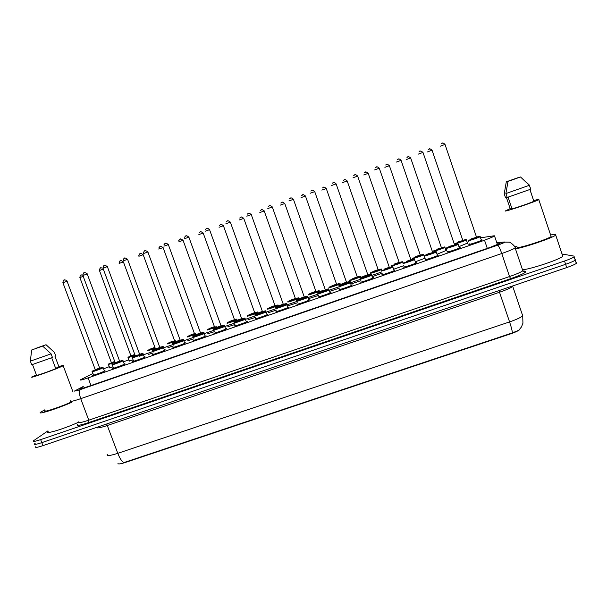 <?xml version="1.0" encoding="UTF-8"?>
<svg xmlns="http://www.w3.org/2000/svg" width="607" height="607" viewBox="0 0 607 607"><rect width="100%" height="100%" fill="white"/><g stroke="black" fill="none" stroke-linecap="round" stroke-linejoin="round"><path stroke-width="0.91" d="M467.663 243.005L459.203 246.541M446.297 250.418L437.336 254.121M318.425 295.457L309.069 298.492M297.377 302.794L288.583 305.625M276.435 310.086L268.203 312.719M255.623 317.34L247.937 319.775M234.917 324.54L227.769 326.794M214.332 331.71L207.715 333.774M193.861 338.827L187.768 340.717M173.503 345.914L167.919 347.629M153.26 352.948L148.176 354.503M133.115 359.959L129.124 360.763M113.046 366.932L109.594 367.569M481.518 239.826L482.224 239.962C480.79 240.971 469.386 244.765 468.854 244.416L469.56 243.885M459.522 247.459L460.205 247.603C458.74 248.627 447.298 252.444 446.934 252.034L447.64 251.51M437.655 255.046L438.315 255.198C436.828 256.237 425.325 260.084 425.143 259.599L425.848 259.098M415.909 262.596L416.561 262.748C415.044 263.802 403.48 267.679 403.48 267.133L404.186 266.64M394.292 270.092L394.929 270.244C393.389 271.321 381.757 275.229 381.94 274.614L382.638 274.136M373.646 277.49L373.434 277.702C371.871 278.795 360.163 282.741 360.52 282.058L360.824 282.096M352.28 284.918L352.06 285.123C350.474 286.231 338.683 290.207 339.222 289.456L339.533 289.509M331.027 292.301L330.815 292.491C329.199 293.613 317.317 297.635 318.053 296.808L318.349 296.884M309.904 299.646L309.691 299.812C308.06 300.958 296.079 305.018 296.998 304.13L297.286 304.213M288.894 306.945L288.697 307.096C287.035 308.25 274.948 312.362 276.064 311.399L276.337 311.497M268.006 314.198L267.816 314.343C266.139 315.511 253.938 319.669 255.243 318.629L255.501 318.751M247.231 321.414L247.064 321.535C245.365 322.719 233.05 326.938 234.545 325.822L234.78 325.959M226.578 328.592L226.434 328.69C224.719 329.889 212.268 334.161 213.96 332.977L214.172 333.129M206.039 335.732L205.925 335.808C204.187 337.014 191.6 341.346 193.489 340.087L193.671 340.261M185.613 342.826L185.53 342.879C183.769 344.101 171.045 348.494 173.139 347.158L173.283 347.356M165.301 349.882L165.256 349.913C163.48 351.15 150.597 355.603 152.896 354.192L153.002 354.412M144.261 356.833L145.103 356.901C143.313 358.145 130.338 362.652 132.751 361.195L133.434 360.824M124.215 363.798L125.019 363.874C123.115 365.148 110.307 369.617 112.69 368.176L113.372 367.804M104.283 370.71L105.049 370.816C102.993 372.129 90.382 376.545 92.734 375.126L93.417 374.754M92.947 373.48L80.663 379.686C79.57 380.551 82.051 379.952 88.121 377.895L484.53 240.235L494.591 236.176L494.31 235.766L480.812 237.762M117.963 463.551C118.342 464.279 120.785 463.915 125.292 462.466L510.897 333.759C515.54 332.166 518.477 330.762 519.706 329.548L519.956 329.062M109.268 366.689L103.562 368.768M468.794 241.647L467.375 242.14M446.873 249.272L446.008 249.568M381.856 271.883L139.458 356.195M128.805 359.898L123.456 361.757M339.601 288.075L329.821 291.299M360.892 280.646L351.089 283.977M382.304 273.173L372.47 276.587M403.837 265.646L393.966 269.151M425.492 258.051L415.59 261.663M107.356 454.332C106.179 456.236 109.655 455.903 117.788 453.323C119.655 458.141 121.643 461.244 123.76 462.625L512.376 332.894L518.773 330.269M574.973 259.326L575.231 260.107C573.85 261.162 570.648 262.558 565.618 264.303L41.792 442.64C36.033 444.536 33.651 444.901 34.652 443.74L35.168 443.345M576.271 262.603L576.316 263.362C574.943 264.432 571.741 265.836 566.71 267.581L42.93 445.652C37.171 447.541 34.781 447.898 35.775 446.714M83.296 386.735L80.511 388.245C79.426 389.17 81.922 388.609 87.985 386.568L490.039 247.421L500.077 243.316L499.758 242.838L496.936 243.111M562.393 254.052L574.116 256.131L574.146 256.844C572.765 257.884 569.556 259.28 564.518 261.025L40.654 439.627C34.895 441.524 32.512 441.904 33.522 440.765L47.961 430.856M575.193 259.364L575.231 260.107C573.85 261.162 570.648 262.558 565.618 264.303L41.792 442.64C36.033 444.536 33.651 444.901 34.652 443.74M71.398 402.456C57.104 408.792 35.889 415.416 40.859 412.039L44.812 409.824M78.257 422.351C64.016 428.937 43.423 435.075 48.158 431.38M58.856 366.605C63.037 365.262 64.486 364.974 63.196 365.733L62.749 365.96C56.997 368.965 26.587 379.716 32.33 376.719L36.39 374.891M71.239 402.024C60.662 407.001 40.752 413.45 45.07 410.522M46.049 344.73L35.168 348.585L46.049 344.73L54.395 352.386L55.738 355.983L54.979 356.256L59.016 367.038L55.609 368.229M32.528 364.617L36.572 375.369C36.61 375.794 49.478 371.294 55.768 368.646L51.694 357.781M42.657 346.104L31.663 349.996L42.657 346.104L51.094 353.843L30.35 361.15L31.716 364.777L52.452 357.477L51.094 353.843M31.663 349.996L30.35 361.15M550.883 234.917L555.777 234.211L555.731 235.144C552.287 238.012 523.993 247.61 515.442 248.84M562.393 255.115L562.795 256.306C559.495 259.561 531.292 269.007 522.559 269.812M533.644 200.568L538.955 199.21L538.796 199.642C535.291 201.714 507.02 211.282 505.115 211.061L510.153 208.596M550.875 235.789L551.126 236.533C547.848 239.249 519.516 248.4 517.376 247.451L517.232 247.019M511.876 208.444L510.29 208.998L506.382 197.396L505.525 197.7L504.22 193.83L506.299 181.819L518.666 177.441L506.299 181.819M508.097 197.207L512.027 208.899C517.293 207.518 531.861 202.427 533.834 201.266L529.919 189.566M533.872 201.251L529.957 189.551M515.244 246.897L516.921 246.108M520.51 176.971L507.998 181.402L520.51 176.971L529.334 185.31L505.889 193.55L507.209 197.465L530.806 189.164L529.334 185.31M529.494 185.234L526.975 182.821M507.998 181.402L505.889 193.55M510.897 333.759L510.76 333.38M90.967 385.536L88.121 377.895M487.292 248.377L484.53 240.235M499 290.601L499.508 292.248L107.409 425.469C99.98 427.905 96.46 428.519 96.839 427.328M513.173 285.783L512.748 286.375C510.828 287.9 506.42 289.858 499.508 292.248L509.577 321.915C516.481 319.54 520.852 317.499 522.695 315.777L522.802 314.638M512.376 332.894C512.24 330.739 511.306 327.074 509.577 321.915L117.788 453.323L106.711 423.974M566.71 267.581L564.518 261.025M42.93 445.652L40.654 439.627M83.235 386.568L75.625 390.544C74.532 391.325 76.125 390.999 80.412 389.557L497.694 245.167C502.596 243.422 504.872 242.405 504.531 242.094L496.837 242.808M515.373 247.239L515.146 247.96C513.143 249.249 508.681 251.101 501.761 253.521L80.723 398.67C72.635 401.379 69.312 402.069 70.753 400.741M523.446 271.071L524.827 271.079C527.893 271.648 523.143 274.197 510.593 278.704L88.857 422.525L88.766 420.181L80.723 398.67C79.16 393.981 79.062 390.938 80.412 389.557M497.694 245.167C498.658 245.805 500.016 248.589 501.761 253.521L509.546 276.542C516.458 274.144 520.889 272.224 522.839 270.783L515.146 247.96C515.593 246.26 509.41 241.389 508.818 242.163L504.167 242.094M88.857 422.525C79.122 425.704 75.48 426.197 77.946 424.02M78.667 421.857C77.309 423.405 80.67 422.844 88.766 420.181L509.546 276.542L510.593 278.704M524.827 271.079L525.351 271.739C525.055 272.346 524.22 272.027 522.839 270.783L523.006 269.887M76.171 390.24L75.04 390.741M81.869 388.457L81.558 387.638M499.948 243.399L499.758 242.838M103.061 367.538L103.099 367.759C101.27 368.897 90.155 372.789 92.234 371.567L95.307 369.792L92.552 371.014C90.185 372.319 100.823 368.616 102.606 367.516L99.647 368.183C104.715 366.704 102.029 367.463 103.175 367.721L104.442 371.135M99.821 368.35L95.064 370.141M67.309 281.178L62.9 282.703L95.246 369.671L99.594 368.062M64.046 280.184L64.79 279.918M115.095 362.447L108.441 364.45L111.4 362.736M108.721 363.927L114.951 362.06M114.89 361.901L111.392 362.675M83.212 276.329L79.881 277.596L111.377 362.607L114.753 361.522M80.997 275.138L81.717 274.88M122.986 360.611L123.069 360.808C121.377 361.909 110.079 365.854 112.189 364.61L112.378 364.132M112.409 364.109L112.47 364.086C110.254 365.331 120.945 361.613 122.576 360.566L119.587 361.241C124.655 359.769 121.961 360.535 123.1 360.793L124.374 364.223M119.761 361.408L114.989 363.206M87.287 273.947L82.893 275.472L115.193 362.728L119.533 361.127M119.731 361.423L87.029 273.454C84.214 272.444 83.652 271.496 82.871 275.419M84.752 272.687L84.032 272.945M143.032 353.646L143.146 353.828C141.56 354.89 130.11 358.881 132.25 357.622L135.278 355.869L132.493 357.121C130.429 358.312 141.188 354.571 142.653 353.578L139.633 354.268C144.011 352.91 142.47 353.631 143.07 353.684L144.413 357.273M139.587 354.147L107.363 266.625L102.993 268.203L135.255 355.74L140.141 354.435L135.027 356.233M104.123 265.669L104.852 265.403M153.29 350.148L162.297 346.847M163.237 346.627L163.306 346.825C161.728 347.887 150.369 351.825 152.403 350.603M152.478 350.231L155.741 348.729L152.63 350.11C150.718 351.256 161.538 347.492 162.851 346.551L159.793 347.25M155.407 348.722L160.301 347.424L155.18 349.222M127.599 259.356L159.747 347.128M125.065 258.089L124.329 258.354M123.092 260.509C124.207 257.55 124.177 257.125 127.561 259.31L123.191 260.896M183.557 339.579L183.587 339.776C182.024 340.831 170.795 344.708 172.646 343.562M172.699 343.524C171.948 343.41 172.949 342.834 175.696 341.787L172.881 343.061C171.128 344.154 182.001 340.368 183.155 339.488L180.074 340.193L183.215 339.472L184.854 343.251M180.279 340.36L175.446 342.166M175.673 341.673L180.021 340.079M147.933 251.996L143.502 253.544M144.656 250.995L145.399 250.729M135.149 355.444L127.971 357.637L130.93 355.93L128.221 357.136L135.004 355.065M103.319 269.083L99.449 270.525L130.907 355.801L134.792 354.496M100.557 268.059L101.278 267.801M134.944 354.89L130.695 356.279M155.293 348.418L147.607 350.793C148.571 350.049 145.422 351.256 150.566 349.086L147.835 350.307L155.157 348.023M150.536 348.957L154.77 347.409M123.418 261.913L119.124 263.408M120.232 260.934L120.952 260.676M119.078 263.271C120.194 260.137 119.837 259.637 123.388 261.867L155.035 347.712M155.081 347.826L150.316 349.442M175.552 341.339L167.32 343.934M170.673 342.06L167.547 343.448L175.415 340.952M170.271 342.09L175.051 340.815L170.043 342.576M143.206 254.75L174.513 340.535M138.775 255.653C140.103 253.529 139.557 252.208 143.169 254.712L138.897 256.26M140.012 253.779L140.741 253.514M175.226 340.436L174.558 340.656L175.226 340.436M203.99 332.484L203.982 332.689C202.435 333.729 191.334 337.56 193.011 336.475M193.17 336.035L196.076 334.692L193.238 335.975C191.645 337.014 202.586 333.205 203.573 332.378L200.507 333.084L203.618 332.363L205.242 336.172M200.689 333.258L195.818 335.079M196.053 334.578L200.416 332.985M168.382 244.591L163.928 246.154M165.825 243.331L165.089 243.597M224.544 325.352L224.491 325.564C222.966 326.589 211.987 330.367 213.482 329.351M213.672 328.888L216.57 327.552L213.717 328.85C212.283 329.836 223.285 326.005 224.112 325.231L220.971 325.967M221.214 326.126L216.312 327.947M216.547 327.446L220.925 325.845M188.944 237.147L184.467 238.726M186.379 235.888L185.636 236.153M245.205 318.182L245.122 318.394C243.612 319.411 232.747 323.136 234.074 322.188M234.287 321.702L237.178 320.375L234.31 321.68C233.035 322.613 244.097 318.766 244.758 318.045L241.594 318.789M241.374 318.857L237.466 320.261M241.859 318.948L236.92 320.777M237.155 320.268L241.548 318.667M209.62 229.658L205.12 231.252M206.304 228.672L207.055 228.399M195.924 334.222L187.138 337.029M190.507 335.155L187.366 336.544L195.78 333.827M194.619 333.903L189.877 335.671M190.105 335.178L194.361 333.63M163.108 247.55L158.776 249.075M159.907 246.579L160.627 246.321M195.613 333.357L194.407 333.744L195.613 333.357M216.411 327.059L207.063 330.094M210.113 328.334L207.291 329.601L216.267 326.665M214.59 326.953L209.817 328.721M210.052 328.235L214.317 326.68M183.117 240.311L178.762 241.844M179.9 239.34L180.628 239.075M237.003 319.851C233.953 321.27 225.948 323.91 227.101 323.121M230.493 321.224L227.329 322.628L236.859 319.441M234.681 319.965L229.871 321.74M230.106 321.247L234.385 319.692M203.239 233.027L198.861 234.575M200.014 232.064L200.742 231.798M230.083 321.771L234.788 320.071M236.745 319.115L234.431 319.813L236.745 319.115M265.987 310.966L265.874 311.186C264.386 312.188 253.627 315.868 254.781 314.98M257.967 313.129L255.016 314.479C253.908 315.352 265.031 311.482 265.525 310.822L262.338 311.566M262.619 311.725L257.641 313.561M257.884 313.053L262.292 311.452M230.417 222.132L225.895 223.74M227.094 221.145L227.845 220.872M286.891 303.72L286.747 303.932C285.275 304.926 274.622 308.561 275.601 307.741M288.006 307.468L286.436 303.546L283.279 304.282L286.436 303.546C286.087 304.153 274.895 308.045 275.844 307.225L278.75 305.898L275.844 307.225M283.492 304.464L278.484 306.307M278.727 305.799L283.158 304.198M251.336 214.559L246.783 216.183M247.997 213.581L248.749 213.307M307.901 296.428L307.741 296.633C306.292 297.612 295.73 301.209 296.542 300.45M299.782 298.568L296.785 299.941C296.004 300.7 307.263 296.785 307.415 296.239L304.183 297.013M304.486 297.164L299.441 299.016M299.683 298.507L304.137 296.899M272.368 206.941L267.801 208.58M269.015 205.963L269.781 205.69M329.04 289.091L328.865 289.296C327.431 290.26 316.96 293.818 317.605 293.12M317.795 292.969C317.082 292.824 318.076 292.248 320.784 291.254L317.848 292.612C317.241 293.31 328.562 289.372 328.539 288.886L325.246 289.554M325.602 289.82L320.519 291.679M320.769 291.17L325.458 289.858M293.53 199.286L288.932 200.932M290.161 198.307L290.928 198.034M350.292 281.716L350.11 281.914C348.699 282.87 338.304 286.39 338.782 285.753M339.025 285.237L341.991 283.871L339.032 285.237C338.592 285.882 349.981 281.921 349.784 281.496L346.514 282.285M346.84 282.437L341.9 284.175M341.969 283.788L346.468 282.172M314.805 191.577L310.185 193.246M311.429 190.613L312.195 190.332M257.709 312.582C255.38 313.804 246.138 316.915 247.246 316.103M247.383 316.012C248.339 315.261 245.213 316.452 250.289 314.335L247.481 315.61C246.381 316.422 256.184 313.06 257.558 312.15M254.872 312.931L250.031 314.722M250.266 314.229L254.568 312.666M223.475 225.705L219.074 227.268M220.235 224.742L220.963 224.476M257.497 311.975L254.614 312.787L257.497 311.975M278.514 305.222L278.363 305.336C276.959 306.285 266.488 309.866 267.505 309.054M267.657 308.94C268.613 308.197 265.487 309.38 270.563 307.271L267.74 308.553C266.754 309.365 277.634 305.571 278.021 304.972L274.903 305.716L278.044 304.972L278.583 305.958M275.183 305.867L270.305 307.658M270.54 307.165L274.857 305.602M243.817 218.345L239.393 219.916M240.569 217.382L241.305 217.116M298.925 298.037L298.781 298.234C297.392 299.168 287.012 302.711 287.877 301.96M291.026 300.139L288.113 301.459C287.286 302.218 298.227 298.401 298.447 297.862L295.313 298.614L298.469 297.855L299.008 298.872M295.601 298.758L290.692 300.564M290.928 300.063L295.268 298.5M264.273 210.94L259.826 212.526M261.01 209.984L261.754 209.719M319.472 290.897L319.32 291.094C317.947 292.02 307.658 295.526 308.356 294.827M308.531 294.691C309.494 293.947 306.353 295.123 311.452 293.022L308.599 294.327C307.931 295.025 318.933 291.193 318.994 290.707L315.837 291.474L319.009 290.7L319.548 291.755M316.141 291.618L311.194 293.424M311.429 292.923L315.792 291.352M284.85 203.497L280.381 205.098M281.572 202.541L282.316 202.275M340.14 283.727L339.973 283.909C338.623 284.827 328.41 288.295 328.956 287.657M329.184 287.157L332.067 285.836L329.191 287.157C328.69 287.801 339.753 283.947 339.647 283.515L336.475 284.288L339.662 283.507L340.208 284.6M336.786 284.433L331.976 286.125M332.044 285.745L336.43 284.167M305.533 196.008L301.042 197.624M302.248 195.059L302.999 194.786M371.347 274.288L371.476 274.493C370.088 275.426 359.769 278.917 360.088 278.34M363.593 276.337L360.338 277.824C360.072 278.408 371.522 274.425 371.15 274.06L367.857 274.857M368.199 275.009L363.229 276.746M363.29 276.367L367.819 274.743M336.126 183.891L331.559 185.514M332.818 182.866L333.592 182.586M392.843 266.822L392.972 267.019C391.606 267.945 381.355 271.397 381.507 270.889M381.735 270.381L381.765 270.365C381.674 270.897 393.192 266.89 392.638 266.579L389.337 267.383M389.679 267.535L384.679 269.273M384.732 268.901L389.292 267.27M357.652 176.106L353.062 177.73M354.329 175.074L355.11 174.793M414.475 259.31L414.596 259.508C413.253 260.411 403.063 263.84 403.056 263.385L403.048 263.362M403.268 262.884L403.314 262.869C403.397 263.332 414.983 259.303 414.255 259.06L410.931 259.872M411.288 260.024L406.242 261.769M406.303 261.382L410.893 259.758M374.686 169.907L379.284 168.207L410.916 259.842L411.508 260.016L411.114 260.062M379.307 168.268L379.284 168.207C375.976 165.279 376.158 167.904 375.414 167.54M375.968 167.244L376.75 166.963M436.228 251.746L436.35 251.943C435.029 252.838 424.892 256.245 424.733 255.851L424.718 255.805M428.307 253.809L424.991 255.327C425.249 255.729 436.903 251.677 435.993 251.495L432.662 252.315L436.001 251.488L437.594 255.57M427.988 253.825L433.239 252.451L427.943 254.212M401.083 160.385L432.616 252.201M397.213 159.641C398.192 159.808 397.98 157.479 401.068 160.324L396.439 162.054M397.729 159.36L398.518 159.08M458.11 244.143L458.232 244.34C456.934 245.22 446.843 248.597 446.532 248.263L446.509 248.195M459.476 247.982L457.868 243.885L454.514 244.712L457.868 243.885C458.953 244.006 447.23 248.081 446.79 247.739L450.128 246.207M449.81 246.222L455.091 244.849L449.772 246.601M422.996 152.456L454.468 244.598M418.314 154.125L422.973 152.395C420.841 150.802 419.558 150.566 419.126 151.689M419.619 151.439L420.408 151.151M480.129 236.495L480.251 236.684C478.969 237.557 468.923 240.911 468.452 240.63L468.437 240.547M468.596 240.167L468.718 240.106C469.34 240.387 481.131 236.29 479.849 236.229L476.495 237.071L479.856 236.229L481.495 240.342M471.753 238.581L477.064 237.2L471.73 238.938M445.03 144.474L476.449 236.95M441.168 143.7C441.828 144.064 442.04 141.484 445.014 144.42L440.325 146.188M441.638 143.464L442.435 143.176M360.922 276.511L360.74 276.686C359.412 277.589 349.275 281.026 349.662 280.449M349.89 279.948L349.905 279.941C349.564 280.533 360.695 276.655 360.421 276.284L357.227 277.065L360.437 276.276L360.998 277.407M357.553 277.209L352.713 278.901M352.781 278.522L357.182 276.944M326.262 188.534L321.824 190.105M323.045 187.533L323.797 187.26M381.522 269.242L381.636 269.425C380.331 270.312 370.255 273.719 370.49 273.196M370.71 272.702L373.646 271.352L370.733 272.687C370.558 273.226 381.75 269.326 381.31 269.007L378.1 269.796L381.317 269.007L381.909 270.206M378.434 269.94L373.563 271.632M373.624 271.268L378.055 269.683M347.189 180.962L342.72 182.548M343.949 179.968L344.708 179.695M402.532 261.936L402.653 262.118C401.364 262.99 391.356 266.367 391.432 265.904L391.432 265.889M391.644 265.411L391.682 265.396C391.667 265.874 402.927 261.951 402.312 261.693L399.087 262.49L402.327 261.693L403.04 263.233M399.429 262.634L394.527 264.326M394.588 263.962L399.049 262.376M368.229 173.352L363.737 174.953M364.982 172.358L365.74 172.085M423.671 254.583L423.785 254.765C422.518 255.63 412.563 258.977 412.494 258.574L412.487 258.536M412.692 258.089L412.745 258.058C412.904 258.483 424.225 254.538 423.436 254.341L420.203 255.145L423.443 254.333L424.999 258.294M420.545 255.281L415.613 256.989M415.666 256.609L420.158 255.023M389.391 165.696L384.876 167.312M386.128 164.702L386.887 164.429M444.931 247.193L445.045 247.375C443.793 248.217 433.899 251.548 433.671 251.199L433.664 251.146M433.853 250.721L433.929 250.683C434.255 251.048 445.637 247.079 444.681 246.943L441.433 247.755L444.688 246.935L446.259 250.911M436.858 249.219L441.987 247.876L436.82 249.591M410.673 157.995L441.388 247.633M406.902 157.266C408.435 157.418 407.001 155.111 410.658 157.941L406.129 159.633M407.388 157.008L408.162 156.727M466.32 239.757L466.426 239.94C465.197 240.774 455.341 244.075 454.977 243.779L454.954 243.71M455.129 243.324L455.227 243.27C455.728 243.566 467.178 239.583 466.039 239.499L462.784 240.319L466.055 239.499L467.64 243.49M458.179 241.791L463.338 240.448L458.148 242.147M432.078 150.255L462.739 240.205M428.314 149.504C429.786 149.701 428.421 147.349 432.063 150.202L427.503 151.909M428.777 149.269L429.551 148.988M497.444 244.613L494.591 236.176M512.596 285.973L522.695 315.777L522.946 323.205L521.443 326.976L518.78 330.269M576.316 263.362L574.146 256.844M80.678 388.685L80.511 388.245M523.636 271.132L523.059 271.132M504.47 241.996L496.814 242.739M83.212 386.5L74.304 391.151M99.768 368.366L66.747 280.358C64.554 280.077 63.515 278.552 62.878 282.65M92.302 371.75L93.577 375.179M79.858 277.551C80.572 273.461 81.05 275.624 82.749 274.85M108.501 364.625L109.746 367.971M112.257 364.799L113.532 368.237M132.318 357.811L133.593 361.264M107.363 266.625C103.88 264.394 103.964 264.735 102.97 268.15M159.504 347.348L162.964 346.529L164.573 350.277M180.249 340.368L147.88 251.958C144.451 249.515 144.618 250.714 143.381 252.702M99.434 270.472C100.276 266.435 100.534 268.165 102.932 268.036M128.039 357.811L129.276 361.173M170.673 342.067L170.309 342.204C165.157 344.374 168.321 343.167 167.357 343.911M63.196 365.733L73.052 392.061M555.731 235.144L562.795 256.306M538.796 199.642L551.126 236.533M529.372 185.294L530.685 189.225M200.636 333.273L168.321 244.56C164.892 241.935 165.036 243.703 163.867 244.94M221.024 325.944L224.142 325.223L225.751 329.062M221.145 326.141L188.868 237.117C185.393 234.416 185.628 236.464 184.513 237.223M241.662 318.766L244.788 318.038L246.381 321.907M241.768 318.971L209.544 229.643C206.342 226.919 206.448 228.953 205.272 229.537M158.685 248.051C160.84 246.085 159.057 245.19 163.055 247.512L194.574 333.911M190.499 335.155L190.158 335.292C185.036 337.439 188.162 336.24 187.206 336.991M178.754 240.501C180.765 239.226 179.088 237.762 183.056 240.281L214.537 326.968M210.075 328.349C204.984 330.481 208.118 329.282 207.154 330.033M198.959 232.997C200.742 232.261 199.271 230.326 203.17 233.005L234.606 319.98M230.129 321.361C225.045 323.485 228.171 322.302 227.215 323.038M255.008 314.487L257.907 313.159M262.414 311.543L265.547 310.814L267.133 314.707M262.512 311.755L230.334 222.116C226.752 219.347 227.375 221.57 226.153 221.858M283.37 304.494L251.245 214.544C247.648 211.744 248.255 214.081 247.14 214.18M296.8 299.926L299.706 298.598M304.274 296.982L307.438 296.231L309.001 300.184M304.357 297.195L272.27 206.934C268.711 204.073 269.204 206.577 268.233 206.486M325.382 289.638L328.554 288.886L330.117 292.855M289.44 198.762C290.48 198.793 290.154 196.448 293.424 199.278L325.269 289.638M346.605 282.255L349.799 281.489L351.362 285.487M346.688 282.475L347.083 282.437L346.498 282.247L314.699 191.577C311.368 188.731 311.755 191.129 310.754 191.015M219.271 225.508C220.804 225.136 219.643 222.906 223.399 225.69L254.781 312.954M239.689 218.027C241.495 217.587 240.046 215.644 243.733 218.33L275.077 305.89M260.213 210.53C261.867 210.295 260.532 208.186 264.189 210.933L295.488 298.788M290.95 300.169C288.196 301.247 287.225 301.808 288.037 301.838M280.836 203.019C282.452 202.943 280.98 200.697 284.759 203.489L316.004 291.648M301.573 195.477C303.06 195.53 301.694 193.17 305.442 196.008L336.642 284.463M360.323 277.831L363.312 276.451M367.956 274.827L371.165 274.053L372.728 278.074M368.039 275.047L368.434 275.009L367.85 274.827L336.103 183.838C332.788 180.962 333.084 183.435 332.188 183.231M389.436 267.353L392.653 266.579L394.224 270.616M389.512 267.573L389.906 267.535L389.322 267.353L357.629 176.045C354.298 173.139 354.571 175.696 353.744 175.4M411.03 259.842L414.262 259.052L415.848 263.119M424.923 255.35L428.018 253.916M446.699 247.777L449.833 246.321M322.408 187.904C323.789 188.064 322.529 185.613 326.247 188.481L357.402 277.24M343.365 180.302C344.685 180.514 343.456 178.033 347.166 180.909L378.275 269.978M364.428 172.661C365.672 172.942 364.511 170.4 368.206 173.299L399.262 262.672M385.604 164.983C386.818 165.324 385.635 162.722 389.368 165.643L420.378 255.319"/></g></svg>
